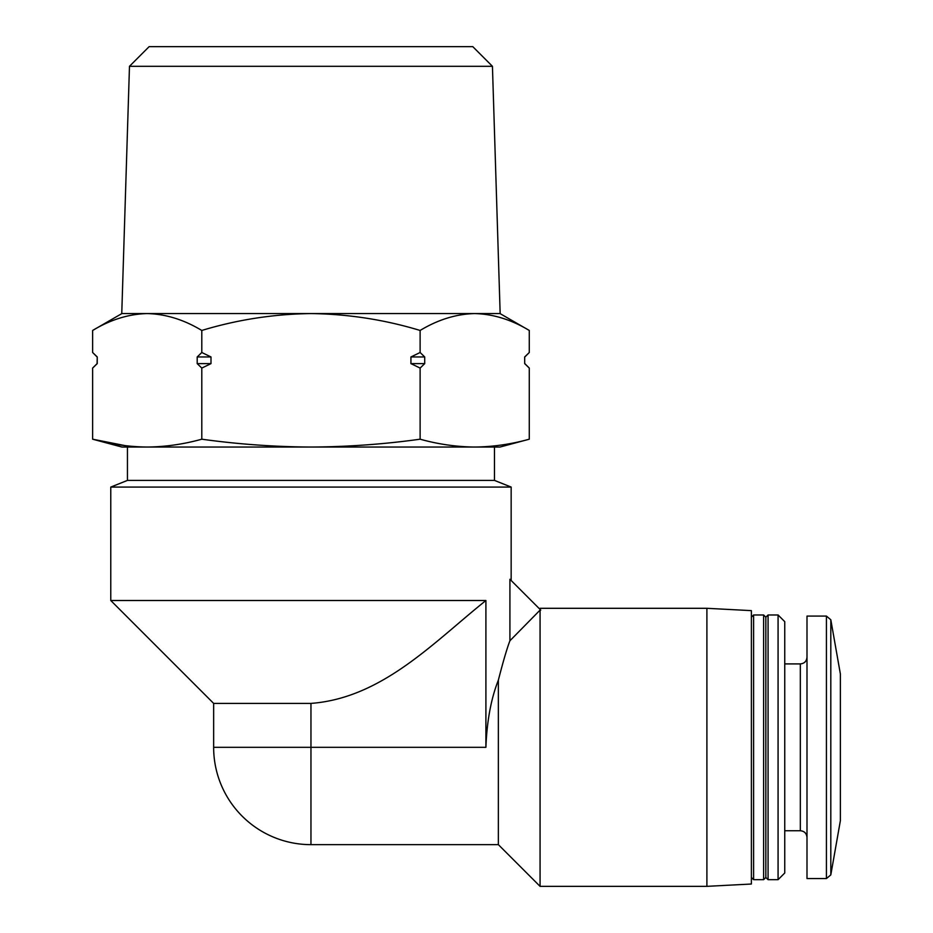 <?xml version="1.0" encoding="UTF-8"?>
<svg xmlns="http://www.w3.org/2000/svg" width="933" height="933" viewBox="0 0 933 933"><rect width="100%" height="100%" fill="white"/><g stroke="black" fill="none" stroke-linecap="round" stroke-linejoin="round"><path stroke-width="1.4" d="M310.957 447.035C274.57 446.849 238.183 444.236 201.796 439.198C183.603 444.248 165.409 446.86 147.216 447.035L474.699 447.035C456.505 446.86 438.312 444.248 420.118 439.198C384.034 444.225 347.647 446.849 310.957 447.035M97.242 356.954L97.09 363.625L97.242 356.954L92.635 352.499L97.242 356.954L97.242 363.625L92.635 368.069L92.635 439.198L121.885 447.035L147.216 447.035C129.022 446.86 110.829 444.248 92.635 439.198L125.384 445.682M110.77 600.514L485.906 600.514L485.906 747.321L213.645 747.321L213.645 703.4L110.77 600.514L110.77 487.073L511.156 487.073L511.156 580.501M213.645 703.4L310.957 703.4L310.957 844.645L498.362 844.645L498.362 680.145C503.179 661.369 507.039 648.237 509.919 640.761C507.027 648.237 503.179 661.369 498.362 680.145C491.073 698.607 486.921 720.999 485.906 747.321M540.067 610.1L509.919 640.761L509.919 579.265L540.755 610.1L540.067 610.1L540.067 886.35L706.899 886.35L706.899 608.304L540.067 608.304L540.067 609.412M310.957 703.4C382.145 698.094 433.705 642.254 485.906 600.514M110.77 487.073L127.448 480.402L494.467 480.402L511.156 487.073M147.227 447.035L500.03 447.035L529.279 439.198C511.086 444.248 492.892 446.86 474.699 447.035C492.892 446.86 511.086 444.248 529.279 439.198L529.279 368.069L524.684 363.625L524.684 356.954L529.279 352.499L529.279 330.457C511.459 319.681 493.265 314.048 474.699 313.57C493.254 314.059 511.447 319.692 529.279 330.457L500.03 313.57M127.448 480.402L127.448 447.035M830.813 619.769L830.813 874.886L840.365 820.737L840.365 673.918L830.813 619.769L826.428 616.083L806.998 616.083L806.998 878.559L826.428 878.559L826.428 616.083M778.075 879.679L784.746 873.008L784.746 621.646L778.075 614.975L768.069 614.975L768.069 879.679L778.075 879.679L778.075 614.975M768.069 879.679L765.841 877.452L765.841 617.203L768.069 614.975M763.626 879.679L763.626 614.975L753.607 614.975L753.607 879.679L763.626 879.679L765.841 877.452M706.899 886.35L751.392 884.018L751.392 610.637L706.899 608.304M97.09 356.954L92.635 352.499L92.635 330.457C110.467 319.681 128.661 314.048 147.216 313.57C165.771 314.059 183.964 319.692 201.796 330.457C237.274 319.704 273.661 314.071 310.957 313.57C348.266 314.071 384.653 319.704 420.118 330.457C437.939 319.681 456.132 314.048 474.699 313.57M197.201 356.954L201.796 352.499L210.998 356.954L197.201 356.954L197.201 363.625L201.796 368.069L201.796 439.198M201.796 352.499L201.796 330.457M410.928 356.954L420.118 352.499L424.713 356.954L410.928 356.954L410.928 363.625L420.118 368.069L420.118 439.198M420.118 352.499L420.118 330.457M210.998 356.954L210.998 363.625L201.796 368.069M424.713 356.954L424.713 363.625L420.118 368.069M524.684 356.954L524.684 363.625M424.713 363.625L410.928 363.625M210.998 363.625L197.201 363.625M121.757 313.57L500.158 313.57L492.437 66.301L129.477 66.301L121.757 313.57M129.477 66.301L149.128 46.65L472.786 46.65L492.437 66.301M806.998 837.414C806.567 833.321 804.339 831.105 800.327 830.743L800.327 663.911C804.339 663.55 806.567 661.334 806.998 657.24M213.645 747.321A97.312 97.312 0 0 0 310.957 844.645M494.467 480.402L494.467 447.035M830.813 874.886L826.428 878.559M800.327 663.911L784.746 663.911M800.327 830.743L784.746 830.743M765.841 617.203L763.626 614.975M751.392 877.452L753.607 879.679M751.392 617.203L753.607 614.975M498.362 844.645L540.067 886.35M121.885 313.57L92.635 330.457M524.836 363.625L529.279 368.069M524.836 356.954L529.279 352.499M97.09 363.625L92.635 368.069"/></g></svg>
